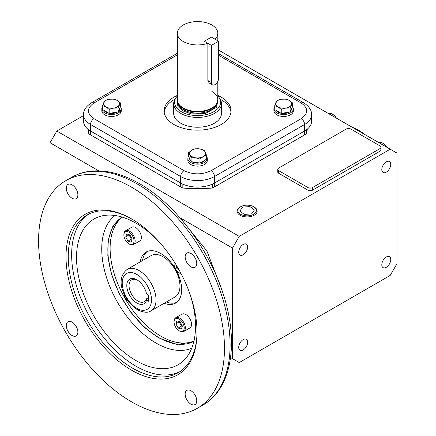 <?xml version="1.0" encoding="UTF-8"?>
<svg xmlns="http://www.w3.org/2000/svg" width="436" height="436" viewBox="0 0 436 436"><rect width="100%" height="100%" fill="white"/><g stroke="black" fill="none" stroke-linecap="round" stroke-linejoin="round"><path stroke-width="0.65" d="M174.078 322.035L174.078 321.381A7.968 4.6 60 0 1 175.73 317.735A7.968 4.6 60 0 1 181.867 319.871A7.968 4.6 60 0 1 185.344 327.888A7.968 4.6 60 0 1 183.692 331.534A7.968 4.6 60 0 1 179.708 331.142L179.147 330.815A7.172 4.142 60 0 1 174.078 322.035A7.172 4.142 60 0 1 179.147 319.108A7.172 4.142 60 0 1 184.215 327.888A7.172 4.142 60 0 1 179.147 330.815M183.692 331.534L189.889 327.959A7.968 4.6 -120 0 0 191.54 324.308A7.968 4.6 -120 0 0 188.063 316.291A7.968 4.6 -120 0 0 181.926 314.16L175.73 317.735M178.15 328.036L175.91 323.921L176.907 320.847L180.144 321.888L182.384 326.003L181.387 329.076L178.15 328.036L181.529 326.084L182.281 326.324M179.398 321.648L175.91 323.921M179.289 321.97L181.529 326.084M181.163 273.803A7.968 4.6 60 0 1 179.708 273.187L179.147 272.86A7.172 4.142 60 0 1 174.078 264.08A7.172 4.142 60 0 1 174.438 262.123M181.022 273.53A7.172 4.142 60 0 1 179.147 272.86L179.708 273.187M174.078 264.08L174.078 263.426A7.968 4.6 60 0 1 174.269 261.856M179.637 270.941L176.705 268.178L176.128 264.859M176.705 268.178L177.741 267.579M128.615 301.625A7.172 4.142 60 0 1 123.9 293.461M123.889 235.102L123.889 234.454A7.968 4.6 60 0 1 125.535 230.802A7.968 4.6 60 0 1 131.677 232.938A7.968 4.6 60 0 1 135.155 240.955A7.968 4.6 60 0 1 133.503 244.601A7.968 4.6 60 0 1 129.519 244.209L128.958 243.882A7.172 4.142 60 0 1 123.889 235.102A7.172 4.142 60 0 1 128.958 232.175A7.172 4.142 60 0 1 134.026 240.955A7.172 4.142 60 0 1 128.958 243.882M133.503 244.601L139.7 241.026A7.968 4.6 -120 0 0 141.351 237.38A7.968 4.6 -120 0 0 137.874 229.363A7.968 4.6 -120 0 0 131.732 227.227L125.535 230.802M129.955 234.955L132.195 239.07L131.192 242.144L127.961 241.103L125.721 236.988L126.718 233.914L129.955 234.955M129.203 234.715L125.721 236.988M129.1 235.037L131.34 239.151L127.961 241.103M131.34 239.151L132.086 239.391M363.695 133.885A41.425 23.92 -120 0 0 357.978 129.933L357.978 129.933A41.425 23.92 -120 0 0 352.261 127.285M364.709 134.468A39.834 22.999 -120 0 0 359.106 130.587L357.978 129.933L359.106 130.587M386.263 146.916A7.968 4.6 -120 0 0 382.508 143.09A7.968 4.6 -120 0 0 378.753 142.577M386.607 147.112A7.172 4.142 -120 0 0 383.075 143.417L382.508 143.09M336.074 117.938A7.968 4.6 -120 0 0 332.319 114.112L332.319 114.112A7.968 4.6 -120 0 0 328.564 113.6M336.418 118.134A7.172 4.142 -120 0 0 332.881 114.439L332.319 114.112L332.881 114.439M121.611 216.926L112.777 226.453L108.242 240.062L107.817 255.769L111.344 273.971L119.251 293.76L130.893 312.427L144.599 327.501L158.557 337.813L176.798 344.445L193.748 341.873M386.28 161.827A6.322 3.652 -60 0 1 389.441 161.516A6.322 3.652 -60 0 1 390.411 166.585A6.322 3.652 -60 0 1 386.28 172.155A6.322 3.652 -60 0 1 383.119 172.471A6.322 3.652 -60 0 1 382.149 167.402A6.322 3.652 -60 0 1 386.28 161.827M386.28 256.995A6.322 3.652 -60 0 1 389.441 256.679A6.322 3.652 -60 0 1 390.411 261.747A6.322 3.652 -60 0 1 386.28 267.323A6.322 3.652 -60 0 1 383.119 267.633A6.322 3.652 -60 0 1 382.149 262.565A6.322 3.652 -60 0 1 386.28 256.995M243.195 339.606A6.322 3.652 -60 0 1 246.356 339.29A6.322 3.652 -60 0 1 247.326 344.358A6.322 3.652 -60 0 1 243.195 349.928A6.322 3.652 -60 0 1 240.034 350.244A6.322 3.652 -60 0 1 239.064 345.176A6.322 3.652 -60 0 1 243.195 339.606M243.195 244.438A6.322 3.652 -60 0 1 246.356 244.127A6.322 3.652 -60 0 1 247.326 249.19A6.322 3.652 -60 0 1 243.195 254.766A6.322 3.652 -60 0 1 240.034 255.076A6.322 3.652 -60 0 1 239.064 250.013A6.322 3.652 -60 0 1 243.195 244.438M146.578 300.115A14.246 8.224 60 0 1 136.871 303.047A14.246 8.224 60 0 1 126.8 285.602A14.246 8.224 60 0 1 136.871 279.787L136.871 279.787A14.246 8.224 60 0 1 146.578 293.924L148.496 295.03L148.496 301.227L146.578 300.115L146.529 298.791A12.649 7.303 -120 0 1 144.321 301.723A12.649 7.303 -120 0 1 137.999 301.096A12.649 7.303 -120 0 1 129.732 289.945A12.649 7.303 -120 0 1 131.672 279.808A12.649 7.303 -120 0 1 137.449 280.141M175.016 296.987A23.898 13.799 -120 0 0 178.678 277.836A23.898 13.799 -120 0 0 163.064 256.777A23.898 13.799 -120 0 0 151.118 255.594L127.176 269.415A23.898 13.799 60 0 1 139.122 270.598A23.898 13.799 60 0 1 154.736 291.662A23.898 13.799 60 0 1 151.074 310.813L175.016 296.987M148.496 297.652L146.529 298.791M131.519 401.834A131.449 75.891 -120 0 0 197.246 408.347A131.449 75.891 -120 0 0 217.395 303.009A131.449 75.891 -120 0 0 131.519 187.175A131.449 75.891 -120 0 0 65.792 180.662A131.449 75.891 -120 0 0 45.644 286A131.449 75.891 -120 0 0 131.519 401.834M190.963 404.161A8.208 4.736 60 0 1 185.6 396.929A8.208 4.736 60 0 1 186.859 390.356A8.208 4.736 60 0 1 190.963 390.76A8.208 4.736 60 0 1 196.32 397.992A8.208 4.736 60 0 1 195.061 404.564A8.208 4.736 60 0 1 190.963 404.161M72.076 335.524A8.208 4.736 60 0 1 66.719 328.292A8.208 4.736 60 0 1 67.972 321.719A8.208 4.736 60 0 1 72.076 322.122A8.208 4.736 60 0 1 77.439 329.354A8.208 4.736 60 0 1 76.18 335.933A8.208 4.736 60 0 1 72.076 335.524M72.076 198.249A8.208 4.736 60 0 1 66.719 191.017A8.208 4.736 60 0 1 67.972 184.444A8.208 4.736 60 0 1 72.076 184.848A8.208 4.736 60 0 1 77.439 192.08A8.208 4.736 60 0 1 76.18 198.653A8.208 4.736 60 0 1 72.076 198.249M190.963 266.887A8.208 4.736 60 0 1 185.6 259.654A8.208 4.736 60 0 1 186.859 253.076A8.208 4.736 60 0 1 190.963 253.485A8.208 4.736 60 0 1 196.32 260.717A8.208 4.736 60 0 1 195.061 267.29A8.208 4.736 60 0 1 190.963 266.887M132.086 219.183A91.059 52.571 -120 0 0 87.118 214.992A91.059 52.571 -120 0 0 68.256 256.679A91.059 52.571 -120 0 0 132.648 368.202A91.059 52.571 -120 0 0 178.177 372.715A91.059 52.571 -120 0 0 197.034 331.676M197.034 332.33A92.65 53.492 60 0 1 131.519 370.153A92.65 53.492 60 0 1 66.005 256.679A92.65 53.492 60 0 1 131.519 218.856A92.65 53.492 60 0 1 197.034 332.33M88.84 214.071A91.059 52.571 -120 0 0 77.009 287.547A91.059 52.571 -120 0 0 136.027 366.251A91.059 52.571 -120 0 0 179.834 371.685M190.02 294.224A84.143 48.576 60 0 1 185.115 359.062A84.143 48.576 60 0 1 136.027 360.605A84.143 48.576 60 0 1 79.194 279.405A84.143 48.576 60 0 1 102.406 215.809A84.143 48.576 60 0 1 136.027 223.205A84.143 48.576 60 0 1 161.015 243.98M122.44 217.172A71.7 41.398 -120 0 0 114.712 275.339A71.7 41.398 -120 0 0 160.813 336.134A71.7 41.398 -120 0 0 193.949 341.034M122.2 217.101A71.7 41.398 -120 0 0 111.856 274.718A71.7 41.398 -120 0 0 158.557 337.437A71.7 41.398 -120 0 0 193.895 341.279M147.243 251.49A29.479 17.02 -120 0 0 142.49 260.575M140.234 261.873A29.479 17.02 60 0 1 146.076 252.063A29.479 17.02 60 0 1 160.813 253.523A29.479 17.02 60 0 1 180.068 279.498A29.479 17.02 60 0 1 175.55 303.118A29.479 17.02 60 0 1 164.138 303.271M166.389 301.968A29.479 17.02 -120 0 0 176.635 302.393M50.053 195.797L50.053 142.741L56.811 131.034L239.25 236.367L390.225 149.199L396.983 153.101L396.983 263.687L390.225 275.394L239.25 362.556L230.579 357.553M218.578 50.102L390.225 149.199M56.811 131.034L83.543 115.6M307.298 129.143A109.943 63.476 180 0 1 306.524 133.65A23.898 13.799 180 0 1 304.606 134.898L214.474 186.935A23.898 13.799 180 0 1 212.316 188.041A109.943 63.476 180 0 1 182.837 188.041A23.898 13.799 180 0 1 180.673 186.935L90.541 134.898A23.898 13.799 180 0 1 88.628 133.65A109.943 63.476 180 0 1 87.854 129.143M381.015 147.248L381.015 149.853A3.188 1.842 180 0 1 380.083 151.15L312.481 190.183A3.188 1.842 180 0 1 307.974 190.183L278.686 173.266A3.188 1.842 180 0 1 277.748 171.969L277.748 169.364A3.188 1.842 180 0 1 278.686 168.067L346.282 129.034A3.188 1.842 180 0 1 350.789 129.034L380.083 145.951A3.188 1.842 180 0 1 381.015 147.248A3.188 1.842 180 0 1 380.083 148.551L312.481 187.578A3.188 1.842 180 0 1 307.974 187.578L278.686 170.667A3.188 1.842 180 0 1 277.748 169.364M90.541 134.898L90.541 130.996L180.673 183.033L90.541 130.996A23.898 13.799 180 0 1 88.628 129.748L88.628 133.65M182.837 188.041L182.837 184.139A23.898 13.799 180 0 1 180.673 183.033L180.673 186.935M214.474 186.935L214.474 183.033L304.606 130.996L214.474 183.033A23.898 13.799 180 0 1 212.316 184.139L212.316 188.041M306.524 133.65L306.524 129.748A23.898 13.799 180 0 1 304.606 130.996L304.606 134.898M179.948 217.738L232.492 248.073L232.492 358.654M50.053 142.741L98.754 170.863M232.492 248.073L239.25 236.367M188.684 152.562L188.684 156.535L191.077 161.663L191.077 157.69L188.684 152.562L191.933 150.098A7.968 4.6 -0 0 0 189.883 154.546A7.968 4.6 -0 0 0 195.524 157.794L191.077 157.69M191.077 161.663L199.966 163.031L206.462 159.271L206.462 155.298L203.214 156.595L199.966 159.058L199.966 163.031M199.966 159.058L195.524 157.794A7.968 4.6 -0 0 0 203.214 156.595A7.968 4.6 -0 0 0 205.269 152.153L206.462 155.298M204.07 150.169L205.269 152.153A7.968 4.6 -0 0 0 199.628 148.905L204.07 150.169M191.944 150.098L195.181 148.801L199.628 148.905A7.968 4.6 -0 0 0 191.944 150.098A7.968 4.6 -0 0 0 191.933 150.098M188.684 156.284A9.717 5.614 0 0 0 187.856 158.551A9.717 5.614 0 0 0 190.701 162.519A9.717 5.614 0 0 0 201.296 163.74A9.717 5.614 0 0 0 207.296 158.551A9.717 5.614 0 0 0 206.462 156.284M187.856 158.551L187.856 160.502A9.717 5.614 0 0 0 190.701 164.47A9.717 5.614 0 0 0 201.296 165.691A9.717 5.614 0 0 0 207.296 160.502L207.296 158.551M199.688 162.988A7.968 4.6 180 0 1 191.944 161.805A7.968 4.6 180 0 1 191.922 161.794M190.723 160.9A7.968 4.6 180 0 1 189.611 158.551L189.611 158.513M205.105 160.056A7.968 4.6 180 0 1 200.2 162.895M281.247 113.36L290.131 111.976L290.131 108.008L285.689 108.117L281.247 109.387L277.988 106.929A7.968 4.6 -0 0 0 277.988 106.929L274.735 105.637L274.735 109.61L281.247 113.36L281.247 109.387M290.131 111.976L292.496 106.847L292.496 102.874L290.131 108.008M274.735 105.637L277.1 100.503L281.542 99.234L285.983 99.125L289.242 100.416L292.496 102.874M285.689 108.117A7.968 4.6 -0 0 0 291.313 104.858A7.968 4.6 -0 0 0 289.242 100.416A7.968 4.6 -0 0 0 281.542 99.234A7.968 4.6 -0 0 0 275.917 102.487A7.968 4.6 -0 0 0 277.983 106.929A7.968 4.6 -0 0 0 285.689 108.117M289.286 112.112A7.968 4.6 180 0 1 289.248 112.128A7.968 4.6 180 0 1 281.525 113.316M281.013 113.224A7.968 4.6 180 0 1 276.092 110.39M291.58 108.831L291.58 108.88A7.968 4.6 180 0 1 290.485 111.207M274.735 107.212L274.369 107.147A9.717 5.614 0 0 0 273.895 108.88A9.717 5.614 0 0 0 279.896 114.063A9.717 5.614 0 0 0 290.49 112.848A9.717 5.614 0 0 0 293.335 108.88A9.717 5.614 0 0 0 292.496 106.602M273.895 108.88L273.895 110.831A9.717 5.614 0 0 0 279.896 116.014A9.717 5.614 0 0 0 290.49 114.799A9.717 5.614 0 0 0 293.335 110.831L293.335 108.88M118.047 108.008L113.605 108.117L109.164 109.387L105.91 106.929L102.651 105.637L102.651 109.61L109.164 113.36L118.047 111.976L120.418 106.847L120.418 102.874L118.047 108.008L118.047 111.976M102.651 105.637L105.022 100.503L109.463 99.234L113.905 99.125L117.159 100.416A7.968 4.6 0 0 0 109.463 99.234A7.968 4.6 0 0 0 103.839 102.487A7.968 4.6 0 0 0 105.91 106.929A7.968 4.6 0 0 0 113.605 108.117A7.968 4.6 0 0 0 119.235 104.858A7.968 4.6 0 0 0 117.17 100.422A7.968 4.6 0 0 0 117.159 100.416M109.164 109.387L109.164 113.36M117.17 100.422L120.418 102.874M118.407 112.848A9.717 5.614 0 0 0 120.194 111.425L120.194 113.376A9.717 5.614 0 0 1 118.407 114.799A9.717 5.614 0 0 1 107.817 116.014A9.717 5.614 0 0 1 101.817 110.831L101.817 108.88A9.717 5.614 0 0 0 107.817 114.063A9.717 5.614 0 0 0 118.407 112.848M102.651 106.602A9.717 5.614 0 0 0 101.817 108.88M120.194 111.425L118.636 110.962M120.194 112.45L120.777 112.559A9.717 5.614 0 0 0 121.252 110.831L121.252 108.88A9.717 5.614 0 0 0 120.418 106.602M119.115 110.297L120.777 110.608L120.777 112.559M120.777 110.608A9.717 5.614 0 0 0 121.252 108.88M119.502 108.831L119.502 108.88A7.968 4.6 180 0 1 118.401 111.207M117.202 112.112A7.968 4.6 180 0 1 117.17 112.128A7.968 4.6 180 0 1 109.441 113.316M108.935 113.224A7.968 4.6 180 0 1 104.013 110.39M254.221 207.046L253.67 206.729L254.221 207.046A10.017 5.782 180 0 1 257.147 211.253A10.017 5.782 180 0 1 250.869 216.496A10.017 5.782 180 0 1 240.056 215.221A10.017 5.782 180 0 1 237.124 211.253A10.017 5.782 180 0 1 240.056 207.046L240.601 206.729A9.243 5.336 180 0 1 253.67 206.729L253.67 206.729A9.243 5.336 180 0 1 253.67 214.272A9.243 5.336 180 0 1 240.601 214.272A9.243 5.336 180 0 1 240.601 206.729M251.621 213.869L254.433 209.945L249.948 206.577L242.656 207.133L239.844 211.057L244.324 214.425L251.621 213.869M212.474 84.873L209.127 82.938L207.852 80.491L207.852 43.322L204.271 41.257L211.427 45.382L211.427 82.557A5.058 2.921 120 0 0 212.474 84.873A5.058 2.921 120 0 0 215.003 84.622A5.058 2.921 120 0 0 218.578 78.426L218.578 41.251L211.427 45.382M215.008 39.191A20.236 11.685 0 0 0 217.809 33.256A20.236 11.685 0 0 0 211.885 24.999A20.236 11.685 0 0 0 189.829 22.465A20.236 11.685 0 0 0 177.338 33.256A20.236 11.685 0 0 0 183.267 41.518A20.236 11.685 0 0 0 207.852 43.322M177.338 33.256L177.338 99.719A20.236 11.685 0 0 0 183.267 107.981A20.236 11.685 0 0 0 205.318 110.515A20.236 11.685 0 0 0 217.809 99.719L217.809 81.428M204.271 41.251L211.427 37.12L218.578 41.251M177.338 96.034A22.983 13.265 0 0 0 176.596 96.906L175.757 97.991A23.898 13.799 0 0 0 173.675 103.621A23.898 13.799 0 0 0 180.673 113.382A23.898 13.799 0 0 0 206.724 116.368A23.898 13.799 0 0 0 221.477 103.621A23.898 13.799 0 0 0 219.395 97.991L218.556 96.906A22.983 13.265 0 0 0 217.809 96.034M177.943 102.634A19.996 11.543 0 0 0 183.436 108.613A19.996 11.543 0 0 0 203.432 111.485A19.996 11.543 0 0 0 217.21 102.634L217.444 101.931A20.236 11.685 180 0 1 203.503 110.891A20.236 11.685 180 0 1 183.267 107.981A20.236 11.685 180 0 1 177.708 101.931L177.943 102.634M176.596 96.906A22.983 13.265 0 0 0 181.327 111.703A22.983 13.265 0 0 0 210.604 113.251A22.983 13.265 0 0 0 218.556 96.906M211.885 91.456A20.236 11.685 180 0 1 217.444 101.931M221.477 103.621L221.477 113.431A23.898 13.799 180 0 1 206.724 126.178A23.898 13.799 180 0 1 180.673 123.186A23.898 13.799 180 0 1 173.675 113.431L173.675 103.621M177.338 95.446A33.458 19.32 0 0 0 164.116 110.831A33.458 19.32 0 0 0 173.915 124.489A33.458 19.32 0 0 0 210.381 128.674A33.458 19.32 0 0 0 231.036 110.831A33.458 19.32 0 0 0 221.237 97.168A33.458 19.32 0 0 0 217.809 95.446M220.218 99.212A33.458 19.32 180 0 1 221.237 99.773A33.458 19.32 180 0 1 230.96 112.128M218.578 55.307L301.227 103.021C308.519 108.226 308.519 113.431 301.227 118.636A4.78 2.758 -120 0 1 304.606 124.489A23.898 13.799 180 0 0 311.609 114.733L311.609 121.235A23.898 13.799 180 0 1 304.606 130.996L304.606 124.489L214.474 176.525L214.474 183.033A23.898 13.799 180 0 1 180.673 183.033L180.673 176.525L90.541 124.489L90.541 130.996A23.898 13.799 180 0 1 83.543 121.235L83.543 114.733A23.898 13.799 180 0 0 90.541 124.489A4.78 2.758 120 0 1 93.92 118.636C86.628 113.431 86.628 108.226 93.92 103.021A4.78 2.758 -120 0 0 91.533 102.787C86.066 106.313 83.401 110.297 83.543 114.733M164.192 112.128A33.458 19.32 180 0 1 174.929 99.212M136.871 308.328C132.588 306.535 122.423 295.592 122.222 282.959C122.423 270.554 132.588 271.35 136.871 274.5C141.155 276.293 151.319 287.237 151.515 299.87C151.319 312.274 141.155 311.478 136.871 308.328M137.155 183.921A131.449 75.891 -120 0 0 71.428 177.414C78.158 173.55 85.614 171.392 93.8 170.928C108.357 170.253 123.606 174.504 139.542 183.687C174.411 203.421 207.738 246.934 222.398 291.499C239.386 340.799 232.344 388.618 202.876 405.093A131.449 75.891 -120 0 0 223.025 299.761A131.449 75.891 -120 0 0 137.155 183.921M115.12 215.515A76.785 44.33 -120 0 0 106.602 277.759A76.785 44.33 -120 0 0 156.028 343.05A76.785 44.33 -120 0 0 191.726 348.201M278.686 173.266L278.686 170.667M307.974 190.183L307.974 187.578M312.481 190.183L312.481 187.578M380.083 151.15L380.083 148.551M207.852 80.491L211.427 82.557M217.569 101.512L217.569 101.539A19.996 11.543 180 0 1 205.225 112.205A19.996 11.543 180 0 1 183.436 109.703A19.996 11.543 180 0 1 177.577 101.539L177.577 101.512M177.338 99.185L177.855 106.406L182.76 110.875L191.311 113.867L205.138 113.605L216.681 107.283L217.809 99.185M301.227 118.636L211.095 170.672A4.78 2.758 60 0 1 214.474 176.525A23.898 13.799 180 0 1 180.673 176.525A4.78 2.758 120 0 1 184.057 170.672L93.92 118.636M211.095 170.672C202.081 174.885 193.066 174.885 184.057 170.672M93.92 103.021L177.338 54.865M301.227 103.021A4.78 2.758 -60 0 1 303.62 102.787L218.578 53.693M127.176 269.415C113.676 280.086 125.252 301.925 137.531 309.783C143.662 312.667 148.175 313.004 151.074 310.813M197.246 408.347L202.876 405.093M65.792 180.662L71.428 177.414M180.651 218.54L206.898 250.983L221.87 289.935M217.809 33.256L217.809 40.804M91.533 102.787L177.338 53.247M311.609 114.733C311.745 110.292 309.086 106.313 303.62 102.787"/></g></svg>
